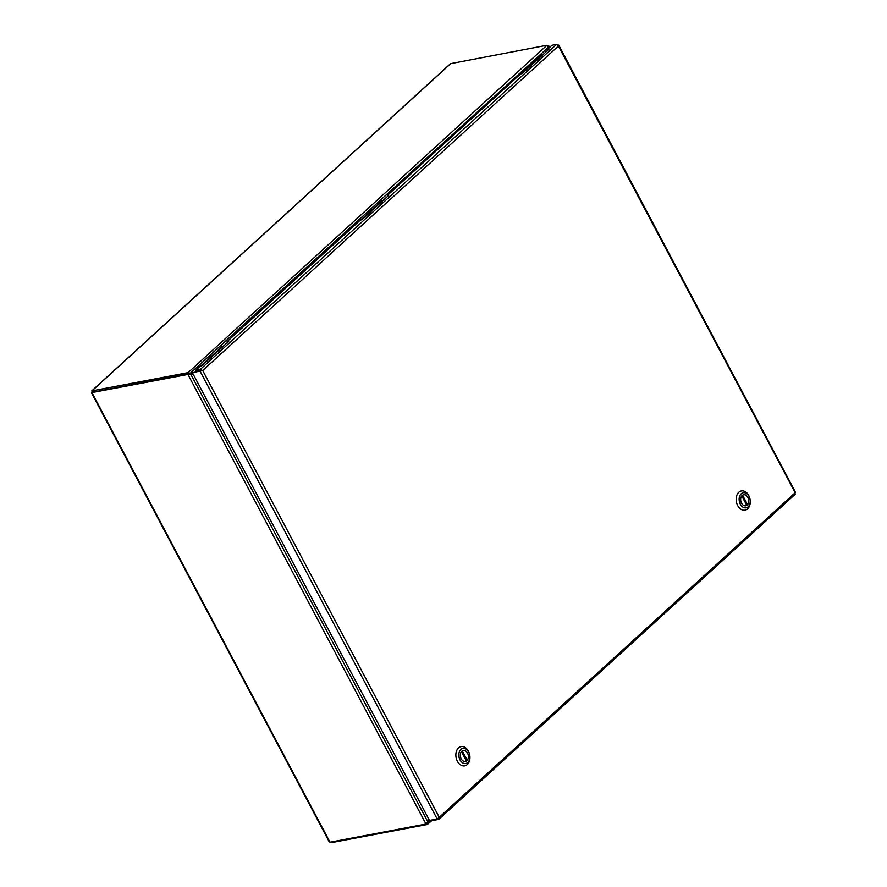 <?xml version="1.0" encoding="UTF-8"?>
<svg xmlns="http://www.w3.org/2000/svg" width="887" height="887" viewBox="0 0 887 887"><rect width="100%" height="100%" fill="white"/><g stroke="black" fill="none" stroke-linecap="round" stroke-linejoin="round"><path stroke-width="1.33" d="M330.263 842.162L331.339 842.65L427.334 824.5L428.632 818.856M426.747 823.391L427.445 822.327L426.747 823.391L427.334 824.5L431.67 820.73M193.233 374.259L188.077 372.629L91.738 390.912L450.485 63.676L546.98 45.248L548.543 47.111L548.432 48.519M92.248 392.265L188.665 373.76L92.847 392.154L92.082 390.779L91.926 392.586L187.922 374.436L190.727 374.081L193.654 375.046M428.221 818.069L427.889 822.005L425.993 824.056L187.922 374.436L189.873 373.627L193.532 374.835M548.953 48.042L547.844 45.791M548.521 47.355L548.011 45.98M425.993 824.056L329.997 842.207L329.509 841.031M188.665 373.76L189.818 374.259L188.077 372.629L546.98 45.248M189.873 374.247L190.727 374.081L427.889 822.005M427.722 822.271L430.428 820.264M189.873 373.627L548.543 47.111M331.006 842.018L331.339 842.65M387.686 196.249L387.286 195.506L388.828 195.207L361.929 219.743L360.388 220.043L227.116 341.606L228.658 341.318L201.759 365.854L200.218 366.143L195.639 370.311L196.238 371.431L200.85 370.555L200.262 369.447L195.639 370.311M200.85 370.555L202.702 370.5L200.262 369.447L556.659 44.35L552.036 45.226L547.467 49.395L549.009 49.107L522.099 73.643L520.558 73.931L387.286 195.506M227.116 341.606L227.515 342.36M547.467 49.395L547.856 50.149M556.659 44.35L558.488 45.969L557.735 44.838M430.483 820.253L430.816 820.885L438.522 819.433L439.287 817.326L437.18 818.989L429.474 820.453L192.412 372.706L202.702 370.5L439.287 817.326L795.074 492.795L794.918 494.336M437.18 818.989L200.107 371.254L201.792 370.677L192.412 372.706M438.023 818.49L439.01 819.167L795.262 494.203M795.074 492.529L557.834 44.938M550.339 46.778L549.763 47.299M551.082 46.102L549.563 46.922M521.024 73.854L542.09 54.639A2.217 1.574 -100.7 0 1 542.667 54.34A2.217 1.574 -100.7 0 1 543.044 54.329M543.432 54.196A2.217 1.574 79.3 0 0 543.398 54.196A2.217 1.574 79.3 0 0 542.811 54.495L542.09 54.639M521.756 73.71L542.811 54.495M200.684 366.054L221.739 346.85A2.217 1.574 -100.7 0 1 222.315 346.551A2.217 1.574 -100.7 0 1 222.692 346.54M223.08 346.407A2.217 1.574 79.3 0 0 223.047 346.407A2.217 1.574 79.3 0 0 222.46 346.706L221.739 346.85M201.404 365.921L222.46 346.706M360.854 219.954L381.909 200.739A2.217 1.574 -100.7 0 1 382.497 200.44A2.217 1.574 -100.7 0 1 382.874 200.44M382.497 200.44L383.217 200.307A2.217 1.574 79.3 0 0 383.217 200.307A2.217 1.574 79.3 0 0 382.641 200.606L381.909 200.739M361.574 219.81L382.641 200.606M737.696 505.59A9.79 6.941 -100.7 0 1 741.399 490.932A9.79 6.941 -100.7 0 1 750.036 499.27A9.79 6.941 -100.7 0 1 745.036 510.18A9.79 6.941 -100.7 0 1 737.696 505.59M749.005 496.332A7.695 5.455 -100.7 0 1 748.129 506.81A7.695 5.455 -100.7 0 1 740.335 504.237A7.695 5.455 -100.7 0 1 741.222 493.76A7.695 5.455 -100.7 0 1 749.005 496.332M741.499 503.173A5.632 3.991 79.3 0 0 745.712 505.812A5.632 3.991 79.3 0 0 748.595 499.536A5.632 3.991 79.3 0 0 743.628 494.746A5.632 3.991 79.3 0 0 741.499 503.173M746.765 505.346L741.787 495.933A5.599 3.969 79.3 0 0 741.188 502.452A5.599 3.969 79.3 0 0 745.712 505.778A5.599 3.969 79.3 0 0 746.765 505.346M747.553 504.625L742.574 495.212A5.599 3.969 -100.7 0 1 743.628 494.78A5.599 3.969 -100.7 0 1 748.151 498.117A5.599 3.969 -100.7 0 1 747.553 504.625L746.499 504.825M457.393 761.279A9.79 6.941 -100.7 0 1 461.085 746.621A9.79 6.941 -100.7 0 1 469.722 754.959A9.79 6.941 -100.7 0 1 464.721 765.869A9.79 6.941 -100.7 0 1 457.393 761.279M468.702 752.01A7.695 5.455 -100.7 0 1 467.815 762.487A7.695 5.455 -100.7 0 1 460.031 759.926A7.695 5.455 -100.7 0 1 460.907 749.448A7.695 5.455 -100.7 0 1 468.702 752.01M461.185 758.862A5.632 3.991 79.3 0 0 465.409 761.501A5.632 3.991 79.3 0 0 468.281 755.225A5.632 3.991 79.3 0 0 463.313 750.435A5.632 3.991 79.3 0 0 461.185 758.862M466.462 761.035L461.473 751.622A5.599 3.969 79.3 0 0 460.885 758.141A5.599 3.969 79.3 0 0 465.398 761.467A5.599 3.969 79.3 0 0 466.462 761.035M467.249 760.314L462.26 750.901A5.599 3.969 -100.7 0 1 463.324 750.469A5.599 3.969 -100.7 0 1 467.837 753.795A5.599 3.969 -100.7 0 1 467.249 760.314L466.185 760.514M450.984 63.398L92.082 390.779M91.926 392.586L329.997 842.207M558.488 45.969L202.702 370.5M549.131 46.179L549.74 47.321M329.277 841.907L91.45 392.719M190.45 374.137L189.485 374.137M795.55 492.407L558.721 45.093M542.667 54.34L543.398 54.196M222.315 346.551L223.047 346.407"/></g></svg>
